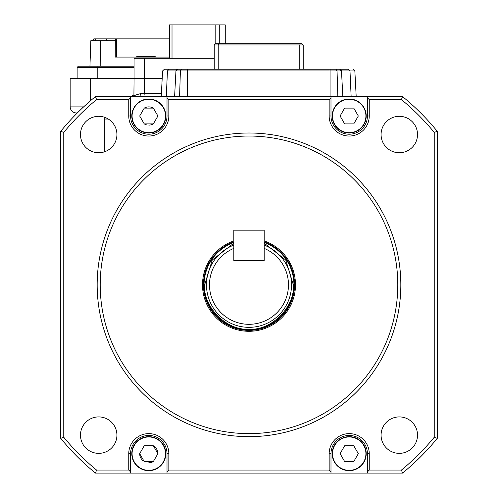 <?xml version="1.0" encoding="UTF-8"?>
<svg xmlns="http://www.w3.org/2000/svg" width="498" height="498" viewBox="0 0 498 498"><rect width="100%" height="100%" fill="white"/><g stroke="black" fill="none" stroke-linecap="round" stroke-linejoin="round"><path stroke-width="0.75" d="M130.576 96.562L95.479 96.562L96.562 99.6L128.752 99.6L130.576 97.776L130.576 96.562L402.521 96.562L401.438 99.6L369.248 99.6L369.248 115.997A20.045 20.045 0 0 1 349.21 136.041A20.045 20.045 0 0 1 329.166 115.997L329.166 99.6L168.834 99.6L168.834 115.997A20.045 20.045 0 0 1 148.79 136.041A20.045 20.045 0 0 1 128.752 115.997L128.752 99.6M437.269 438.352L437.269 131.31L434.231 132.393L434.231 437.269L437.269 438.352A242.924 242.924 0 0 1 402.521 473.1L95.479 473.1A242.924 242.924 0 0 1 60.731 438.352L60.731 131.31A242.924 242.924 0 0 1 95.479 96.562M168.834 115.997L167.011 115.997A18.221 18.221 0 0 1 148.79 134.217A18.221 18.221 0 0 1 130.576 115.997L130.576 97.776M167.011 115.997L167.011 96.562M369.248 115.997L367.424 115.997A18.221 18.221 0 0 1 349.21 134.217A18.221 18.221 0 0 1 330.989 115.997L330.989 97.776L329.166 99.6M330.989 97.776L330.989 96.562M167.011 97.776L168.834 99.6M367.424 115.997L367.424 96.562M367.424 97.776L369.248 99.6M402.521 96.562A242.924 242.924 0 0 1 437.269 131.31M95.479 473.1L96.562 470.062L128.752 470.062L128.752 453.666A20.045 20.045 0 0 1 148.79 433.627A20.045 20.045 0 0 1 168.834 453.666L168.834 470.062L329.166 470.062L329.166 453.666A20.045 20.045 0 0 1 349.21 433.627A20.045 20.045 0 0 1 369.248 453.666L369.248 470.062L401.438 470.062L402.521 473.1M128.752 453.666L130.576 453.666L130.576 473.1M130.576 471.886L128.752 470.062M130.576 453.666A18.221 18.221 0 0 1 148.79 435.445A18.221 18.221 0 0 1 167.011 453.666L167.011 473.1M167.011 471.886L168.834 470.062M329.166 453.666L330.989 453.666L330.989 473.1M330.989 471.886L329.166 470.062M330.989 453.666A18.221 18.221 0 0 1 349.21 435.445A18.221 18.221 0 0 1 367.424 453.666L367.424 473.1M367.424 471.886L369.248 470.062M60.731 131.31L63.769 132.393L63.769 437.269L60.731 438.352M116.918 134.528A18.221 18.221 0 0 1 98.697 152.749A18.221 18.221 0 0 1 80.477 134.528A18.221 18.221 0 0 1 98.697 116.308A18.221 18.221 0 0 1 116.918 134.528M63.769 132.393A239.893 239.893 0 0 1 96.562 99.6M80.477 435.134A18.221 18.221 0 0 1 98.697 416.913A18.221 18.221 0 0 1 116.918 435.134A18.221 18.221 0 0 1 98.697 453.354A18.221 18.221 0 0 1 80.477 435.134M381.082 435.134A18.221 18.221 0 0 1 399.303 416.913A18.221 18.221 0 0 1 417.523 435.134A18.221 18.221 0 0 1 399.303 453.354A18.221 18.221 0 0 1 381.082 435.134M381.082 134.528A18.221 18.221 0 0 1 399.303 116.308A18.221 18.221 0 0 1 417.523 134.528A18.221 18.221 0 0 1 399.303 152.749A18.221 18.221 0 0 1 381.082 134.528M63.769 437.269A239.893 239.893 0 0 0 96.562 470.062M401.438 470.062A239.893 239.893 0 0 0 434.231 437.269M434.231 132.393A239.893 239.893 0 0 0 401.438 99.6M97.172 284.831A151.828 151.828 0 0 1 249 133.003A151.828 151.828 0 0 1 400.828 284.831A151.828 151.828 0 0 1 249 436.659A151.828 151.828 0 0 1 97.172 284.831M100.21 284.831A148.79 148.79 0 0 1 249 136.041A148.79 148.79 0 0 1 397.79 284.831A148.79 148.79 0 0 1 249 433.627A148.79 148.79 0 0 1 100.21 284.831M264.183 240.92A46.457 46.457 0 0 1 249 331.295A46.457 46.457 0 0 1 233.817 240.92M133.906 96.562L134.068 78.342L162.199 78.342L134.068 78.342L134.068 58.303L214.233 58.303M165.492 453.666A16.702 16.702 0 0 1 148.79 470.367A16.702 16.702 0 0 1 132.095 453.666A16.702 16.702 0 0 1 148.79 436.964A16.702 16.702 0 0 1 165.492 453.666M144.239 461.553L153.347 461.553L157.903 453.666L153.347 445.778L144.239 445.778L139.683 453.666L144.239 461.553M153.347 445.778A9.107 9.107 0 0 1 157.903 453.666M153.347 461.553A9.107 9.107 0 0 1 148.79 462.773M142.858 460.575A9.107 9.107 0 0 1 139.683 453.666M161.402 93.524L144.314 93.524L143.841 96.562M140.156 93.524L140.99 93.524L139.683 96.562M134.217 96.108C133.645 95.716 135.904 94.857 140.99 93.524L144.314 93.524L144.314 58.303M202.225 69.234L200.171 69.234M332.203 453.666A17.007 17.007 0 0 1 349.21 436.659A17.007 17.007 0 0 1 366.211 453.666A17.007 17.007 0 0 1 349.21 470.672A17.007 17.007 0 0 1 332.203 453.666M365.906 115.997A16.702 16.702 0 0 1 349.21 132.698A16.702 16.702 0 0 1 332.508 115.997A16.702 16.702 0 0 1 349.21 99.295A16.702 16.702 0 0 1 365.906 115.997M344.653 123.89L353.761 123.89L358.317 115.997L353.761 108.11L344.653 108.11L340.097 115.997L344.653 123.89M264.183 245.122A42.511 42.511 0 0 1 249 327.342A42.511 42.511 0 0 1 233.817 245.122M288.473 284.831A39.473 39.473 0 0 1 249 324.31A39.473 39.473 0 0 1 233.817 248.39L233.817 260.541L264.183 260.541L264.183 248.39A39.473 39.473 0 0 1 288.473 284.831M264.183 243.18L285.752 260.037L293.334 284.831C295.246 306.861 271.024 331.077 249 329.166C226.97 331.077 202.754 306.861 204.666 284.831L212.248 260.031L233.817 243.18M264.183 242.532A44.945 44.945 0 0 1 249 329.776A44.945 44.945 0 0 1 233.817 242.532M264.183 241.885A45.548 45.548 0 0 1 249 330.379A45.548 45.548 0 0 1 233.817 241.885M200.028 69.234L198.291 69.234M164.402 69.234L162.585 70.959L164.402 69.234L340.707 69.234M339.667 69.234A1.824 1.824 90 0 1 341.491 70.959L349.988 70.959L348.432 69.234L339.667 69.234L341.491 70.959L340.707 70.959L340.707 69.558A1.824 1.824 90 0 1 340.757 69.596M335.957 69.234L337.046 70.959L341.491 70.959L342.829 96.562L341.491 70.959L342.829 96.562L351.14 96.562L349.988 70.959L354.85 70.959L356.195 96.562L354.85 70.959L353.032 69.234M216.873 69.234L212.266 69.234M181.477 69.234L180.388 70.959L179.585 96.562M177.767 69.234A1.824 1.824 -90 0 0 175.943 70.959L177.767 69.234M169.009 69.234L167.446 70.959L166.295 96.562L174.605 96.562L175.943 70.959L174.605 96.562L175.943 70.959L330.074 70.959L330.074 69.234M218.224 69.234L218.224 44.945L218.728 43.724L215.447 43.724L214.233 44.945L214.233 69.234M214.233 44.945L299.211 44.945L299.211 69.234M303.201 69.234L303.201 44.945L301.987 43.724L298.707 43.724L299.211 44.945L303.201 44.945M218.728 43.724L298.707 43.724L218.728 43.724M330.074 96.562L330.074 70.959L337.046 70.959L337.849 96.562M172.015 58.303L172.015 24.9L215.802 24.9L215.802 43.724M215.802 24.9L219.282 24.9L219.282 43.724M169.494 58.303L169.494 24.9L172.015 24.9M219.282 24.9L225.264 24.9L225.264 43.724M233.817 230.176L264.183 230.176L264.183 260.541L233.817 260.541L233.817 230.176M151.236 107.219A9.107 9.107 0 0 1 153.347 108.11L144.239 108.11A9.107 9.107 0 0 1 151.236 107.219M146.35 124.774A9.107 9.107 0 0 1 144.239 123.89L153.347 123.89A9.107 9.107 0 0 1 148.79 125.11M165.492 115.997A16.702 16.702 0 0 1 148.79 132.698A16.702 16.702 0 0 1 132.095 115.997A16.702 16.702 0 0 1 148.79 99.295A16.702 16.702 0 0 1 165.492 115.997M144.239 123.89L139.683 115.997L144.239 108.11M153.347 123.89L157.903 115.997L153.347 108.11M332.203 115.997A17.007 17.007 0 0 1 349.21 98.99A17.007 17.007 0 0 1 366.211 115.997A17.007 17.007 0 0 1 349.21 133.003A17.007 17.007 0 0 1 332.203 115.997M365.906 453.666A16.702 16.702 0 0 1 349.21 470.367A16.702 16.702 0 0 1 332.508 453.666A16.702 16.702 0 0 1 349.21 436.964A16.702 16.702 0 0 1 365.906 453.666M344.653 461.553L353.761 461.553L358.317 453.666L353.761 445.778L344.653 445.778L340.097 453.666L344.653 461.553M131.789 115.997A17.007 17.007 0 0 1 148.79 98.99A17.007 17.007 0 0 1 165.797 115.997A17.007 17.007 0 0 1 148.79 133.003A17.007 17.007 0 0 1 131.789 115.997M131.042 96.562L134.068 94.801M134.068 78.342L90.648 78.342L90.648 100.608M83.62 106.889L70.156 106.889L70.156 78.342L90.648 78.342M76.455 112.959L77.321 112.959M92.074 40.693L93.798 38.869L169.494 38.869M144.881 56.479L136.794 56.479L137.38 56.479L137.38 57.089M134.068 66.197L78.348 66.197L100.191 66.197L100.328 40.693L90.835 40.693L89.945 66.197M154.716 57.089L154.716 56.479L155.177 56.479L155.177 57.089L169.494 57.089L115.237 57.089L115.324 40.687L100.328 40.693M106.697 38.869L106.354 40.693L106.709 40.693M116.42 38.869L116.42 57.089L136.794 57.089L136.794 56.479M145.466 56.479L145.466 57.089L146.213 57.089L146.213 56.479L147.508 56.479L147.508 57.089M106.398 39.666L107.381 40.693M115.324 40.687L115.623 38.869M137.902 57.089L137.902 56.479L138.488 56.479L138.488 57.089M143.412 56.479L143.997 56.479L143.997 57.089M153.123 57.089L153.123 56.479L149.101 56.479L149.101 57.089M149.101 56.479L147.508 56.479M149.307 56.479L149.307 57.089M154.716 56.479L154.361 57.089M154.361 56.479L153.95 56.479L153.95 57.089M153.95 56.479L153.583 56.479L153.583 57.089M153.583 56.479L153.123 56.479M131.789 453.666A17.007 17.007 0 0 1 148.79 436.659A17.007 17.007 0 0 1 165.797 453.666A17.007 17.007 0 0 1 148.79 470.672A17.007 17.007 0 0 1 131.789 453.666M128.752 115.997L130.576 115.997M329.166 115.997L330.989 115.997M168.834 453.666L167.011 453.666M369.248 453.666L367.424 453.666M187.36 69.234L187.36 96.562M167.446 70.959L175.943 70.959M108.284 119.034L104.343 119.034L104.032 117.105M82.195 108.228A6.076 6.001 90 0 1 82.046 106.889M144.663 57.089L144.663 56.479M143.194 57.089L143.194 56.479M97.807 78.342L97.807 67.411L77.134 67.411L78.348 66.197M97.994 66.197L97.807 67.411L134.068 67.411M94.004 40.693L94.078 38.869M95.666 38.869L95.666 40.693M340.707 70.959L340.707 69.558M162.585 70.959L161.246 96.562M104.343 151.853L104.343 119.034M70.156 106.889C70.523 110.568 72.546 112.592 76.225 112.959M77.134 78.342L77.134 67.411"/></g></svg>

